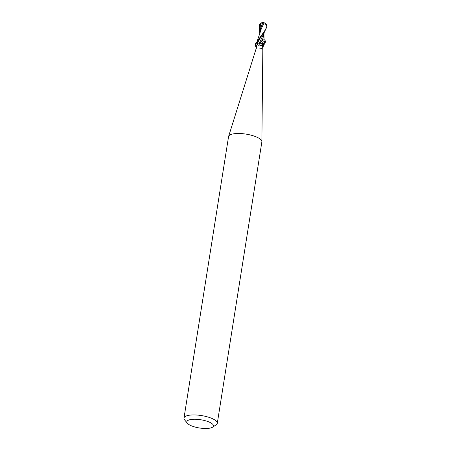 <?xml version="1.0" encoding="UTF-8"?>
<svg xmlns="http://www.w3.org/2000/svg" width="451" height="451" viewBox="0 0 451 451"><rect width="100%" height="100%" fill="white"/><g stroke="black" fill="none" stroke-linecap="round" stroke-linejoin="round"><path stroke-width="0.68" d="M187.323 423.213L184.622 419.881A16.856 5.209 9 0 1 183.985 418.066L228.561 136.625A16.856 5.209 9 0 1 228.618 136.394A16.856 5.209 9 0 1 238.353 133.479A16.856 5.209 9 0 1 255.007 136.399A16.856 5.209 9 0 1 261.879 141.659A16.856 5.209 9 0 1 261.862 141.902L217.286 423.342A16.856 5.209 9 0 1 216.114 424.87L212.517 427.204A13.485 4.166 9 0 1 192.295 426.161A13.485 4.166 9 0 1 187.323 423.213A13.485 4.166 9 0 1 192.47 419.329A13.485 4.166 9 0 1 207.973 421.584A13.485 4.166 9 0 1 212.517 427.204M256.157 48.595A3.371 1.043 9 0 1 256.168 48.55A3.371 1.043 9 0 1 258.119 47.969A3.371 1.043 9 0 1 261.445 48.55A3.371 1.043 9 0 1 262.82 49.604A3.371 1.043 9 0 1 262.815 49.649L262.595 46.408L261.924 45.528L259.122 45.015C257.944 45.658 257.352 45.083 257.335 43.296L257.465 42.98A1.691 0.524 -171 0 0 259.054 43.195L260.689 43.262M183.985 418.066A16.856 5.209 9 0 1 193.434 414.926A16.856 5.209 9 0 1 210.431 417.846A16.856 5.209 9 0 1 217.286 423.342M264.072 44.638A3.879 1.195 9 0 1 263.773 44.869L263.824 44.88A3.929 1.218 9 0 0 264.094 44.688L261.71 43.403M259.054 43.195A1.691 0.524 9 0 0 259.483 43.144A3.377 1.043 9 0 1 260.193 43.183A3.377 1.043 9 0 1 261.997 43.516A3.377 1.043 9 0 1 263.643 44.226L262.888 48.291M256.946 43.606L256.997 43.319A3.371 1.043 9 0 1 257.324 42.958A3.371 1.043 9 0 1 257.352 42.946M256.997 43.319A3.371 1.043 9 0 0 257.002 43.465L256.985 44.277A4.059 2.571 88.1 0 1 257.002 44.395L256.991 44.322M256.985 44.277C257.301 44.136 255.88 48.708 256.416 47.874M256.675 42.777L257.442 42.975L256.681 42.772M266.688 25.211A3.405 1.996 -143 0 1 267.015 26.355A3.405 1.996 -143 0 1 266.947 26.846L266.829 27.161A3.935 1.218 -171 0 0 266.783 27.088L264.523 31.102L257.087 41.458L256.574 43.059A3.879 1.195 9 0 1 256.873 42.828L262.674 33.972L264.337 32.23L266.998 26.615M256.873 42.828A3.879 1.195 9 0 0 256.574 43.059L256.969 43.476M263.277 45.872A4.059 1.731 -48.2 0 0 262.916 46.662A4.059 1.731 -48.2 0 0 262.803 47.034M259.483 43.144A4.279 1.821 -48.2 0 0 259.122 45.015M261.997 43.516L261.794 45.545C263.998 45.083 265.211 43.73 265.425 41.492C264.545 40.962 263.401 41.639 261.997 43.516L263.626 44.181M264.213 32.359L259.449 43.138M264.066 44.147L264.094 44.688M259.799 33.633L259.325 25.262L260.424 23.542L262.922 22.584L261.123 27.032L259.906 33.227M264.106 22.883L264.996 23.255L266.789 26.051A3.738 1.156 9 0 1 266.879 26.293A3.253 1.905 37 0 0 266.879 26.248A3.794 3.794 0 0 0 263.812 22.685L264.106 22.871M263.812 22.68L263.739 22.55A3.935 3.935 0 0 0 259.325 25.262M260.526 43.234L262.972 38.363L264.258 32.314M266.829 27.161L266.879 26.293M266.789 26.051L266.783 27.088M263.998 23.069L261.411 28.486L260.001 32.878M261.411 28.486L260.137 32.365M262.922 22.584L264.173 22.759M264.072 44.632A3.879 1.195 9 0 1 263.773 44.869M256.963 41.763L255.897 43.978L256.377 47.254M256.331 47.496C254.894 45.523 254.973 43.803 256.58 42.343L256.771 42.293M260.216 43.138C262.832 39.615 264.5 38.842 265.211 40.827C264.528 42.969 263.164 44.491 261.112 45.404C259.793 45.613 259.483 44.874 260.193 43.183M257.465 42.98A5.908 2.514 -48.2 0 0 257.335 43.296M260.424 23.542L259.985 32.714M262.493 34.175L257.442 42.969M262.82 49.604L261.879 141.659M255.897 43.978L256.58 42.343M255.965 46.126L256.382 47.231M256.337 47.479L256.162 48.573M265.211 40.827L265.425 41.492M261.112 45.404L261.794 45.545M256.168 48.55L228.618 136.394M263.97 33.898L264.077 44.283M257.087 41.458L260.024 32.782M262.674 33.972L262.347 34.372M266.986 26.891A3.935 3.935 0 0 0 267.015 26.355"/></g></svg>
